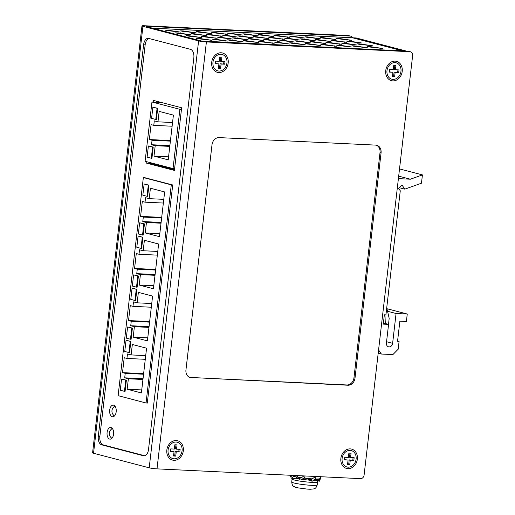 <?xml version="1.0" encoding="UTF-8"?>
<svg xmlns="http://www.w3.org/2000/svg" width="515" height="515" viewBox="0 0 515 515"><rect width="100%" height="100%" fill="white"/><g stroke="black" fill="none" stroke-linecap="round" stroke-linejoin="round"><path stroke-width="0.77" d="M402.704 50.921A5.659 3.199 -87.3 0 0 402.215 50.715L352.35 37.737L152.337 28.145M402.215 50.715L377.572 49.71M349.176 41.142L362.026 43.048L348.32 41.483L346.498 41.052L349.176 41.142L349.125 41.593M359.644 43.878L372.493 45.784L358.781 44.219L356.966 43.788L359.644 43.878L359.592 44.329M370.105 46.614L382.96 48.519L369.249 46.955L367.427 46.524L370.105 46.614L370.053 47.065M323.175 37.659L336.025 39.571L322.313 38.001L320.497 37.569L323.175 37.659L323.124 38.11M333.643 40.395L346.492 42.307L332.78 40.737L330.965 40.305L333.643 40.395L333.591 40.846M344.104 43.138L356.953 45.043L343.241 43.472L341.426 43.041L344.104 43.138L344.052 43.582M354.571 45.874L367.42 47.779L353.708 46.208L351.893 45.777L354.571 45.874L354.52 46.318M307.635 36.919L320.485 38.825L306.779 37.254L304.957 36.829L307.635 36.919L307.584 37.363M318.103 39.655L330.952 41.561L317.24 39.99L315.425 39.565L318.103 39.655L318.051 40.099M328.564 42.391L341.419 44.296L327.707 42.726L325.886 42.301L328.564 42.391L328.512 42.835M339.031 45.127L351.88 47.032L338.168 45.462L336.353 45.037L339.031 45.127L338.979 45.571M292.102 36.172L304.951 38.078L291.239 36.507L289.424 36.082L292.102 36.172L292.05 36.617M302.562 38.908L315.412 40.814L301.7 39.243L299.885 38.818L302.562 38.908L302.511 39.352M313.03 41.644L325.879 43.55L312.167 41.979L310.352 41.554L313.03 41.644L312.978 42.088M323.491 44.38L336.34 46.286L322.635 44.715L320.813 44.29L323.491 44.38L323.439 44.824M276.561 35.426L289.411 37.331L275.699 35.767L273.883 35.335L276.561 35.426L276.51 35.87M287.022 38.162L299.878 40.067L286.166 38.503L284.344 38.071L287.022 38.162L286.971 38.606M297.49 40.897L310.339 42.803L296.627 41.239L294.812 40.807L297.49 40.897L297.438 41.348M307.957 43.633L320.806 45.539L307.095 43.975L305.273 43.543L307.957 43.633L307.906 44.084M261.021 34.679L273.871 36.584L260.159 35.02L258.343 34.589L261.021 34.679L260.97 35.129M271.489 37.415L284.338 39.32L270.626 37.756L268.811 37.325L271.489 37.415L271.437 37.865M281.95 40.151L294.799 42.063L281.087 40.492L279.272 40.061L281.95 40.151L281.898 40.601M292.417 42.887L305.266 44.799L291.554 43.228L289.739 42.797L292.417 42.887L292.366 43.337M245.481 33.939L258.33 35.844L244.625 34.273L242.803 33.842L245.481 33.939L245.43 34.383M255.949 36.674L268.798 38.58L255.086 37.009L253.271 36.578L255.949 36.674L255.897 37.119M266.416 39.41L279.265 41.316L265.553 39.745L263.732 39.314L266.416 39.41L266.364 39.855M276.877 42.146L289.726 44.052L276.014 42.481L274.199 42.056L276.877 42.146L276.825 42.59M229.948 33.192L242.797 35.097L229.085 33.526L227.27 33.102L229.948 33.192L229.896 33.636M240.408 35.928L253.258 37.833L239.546 36.262L237.73 35.838L240.408 35.928L240.357 36.372M250.876 38.664L263.725 40.569L250.013 38.998L248.198 38.574L250.876 38.664L250.824 39.108M261.337 41.4L274.186 43.305L260.481 41.734L258.659 41.309L261.337 41.4L261.285 41.844M214.407 32.445L227.257 34.351L213.545 32.78L211.729 32.355L214.407 32.445L214.356 32.889M224.875 35.181L237.724 37.086L224.012 35.522L222.19 35.091L224.875 35.181L224.817 35.625M235.336 37.917L248.185 39.822L234.473 38.258L232.658 37.827L235.336 37.917L235.284 38.361M245.803 40.653L258.652 42.558L244.94 40.994L243.119 40.563L245.803 40.653L245.752 41.097M198.867 31.698L211.717 33.604L198.005 32.039L196.189 31.608L198.867 31.698L198.816 32.149M209.335 34.434L222.184 36.34L208.472 34.775L206.657 34.344L209.335 34.434L209.283 34.885M219.796 37.17L232.645 39.076L218.939 37.511L217.118 37.08L219.796 37.17L219.744 37.621M230.263 39.906L243.112 41.812L229.4 40.247L227.585 39.816L230.263 39.906L230.211 40.357M183.334 30.951L196.183 32.863L182.471 31.293L180.649 30.861L183.334 30.951L183.276 31.402M193.795 33.687L206.644 35.599L192.932 34.029L191.117 33.597L193.795 33.687L193.743 34.138M204.262 36.43L217.111 38.335L203.399 36.765L201.577 36.333L204.262 36.43L204.21 36.874M214.723 39.166L227.572 41.071L213.86 39.501L212.045 39.069L214.723 39.166L214.671 39.61M167.793 30.211L180.643 32.117L166.931 30.546L165.115 30.115L167.793 30.211L167.742 30.655M178.254 32.947L191.104 34.853L177.398 33.282L175.576 32.857L178.254 32.947L178.203 33.391M188.722 35.683L201.571 37.589L187.859 36.018L186.044 35.593L188.722 35.683L188.67 36.127M199.183 38.419L212.032 40.325L198.327 38.754L196.505 38.329L199.183 38.419L199.131 38.863M338.716 38.406L351.565 40.312L337.853 38.747L336.038 38.316L338.716 38.406L338.664 38.857M406.47 51.101L356.238 37.962L353.129 37.814L403.367 50.946M407.861 51.165A3.772 3.09 -75.3 0 1 408.389 51.242L410.481 51.79A3.772 3.09 104.7 0 0 409.959 51.712L206.406 41.947A5.659 0.554 6.6 0 1 198.603 40.904L142.932 26.349A5.659 0.554 6.6 0 1 141.973 25.924A5.659 0.554 6.6 0 1 144.451 25.75L348.005 35.516A3.772 3.09 -75.3 0 1 348.533 35.593L350.625 36.14A3.772 3.09 104.7 0 0 350.103 36.063L146.55 26.297L146.041 26.497L201.706 41.052L407.861 51.165L409.959 51.712M385.741 70.607A9.997 8.189 -75.3 0 1 395.114 61.124A9.997 8.189 -75.3 0 1 402.209 71.398A9.997 8.189 -75.3 0 1 392.829 80.887A9.997 8.189 -75.3 0 1 385.741 70.607M141.973 25.924L92.578 452.84A5.659 0.554 6.6 0 0 93.537 453.271L149.202 467.826A5.659 0.554 6.6 0 0 157.004 468.869L360.558 478.635A3.772 3.09 104.7 0 0 364.099 475.055L412.631 55.588A3.772 3.09 104.7 0 0 410.481 51.79M357.346 459.168A9.997 8.189 -75.3 0 1 347.966 468.656A9.997 8.189 -75.3 0 1 340.872 458.382A9.997 8.189 -75.3 0 1 350.252 448.893A9.997 8.189 -75.3 0 1 357.346 459.168M221.09 52.775A9.997 8.189 -75.3 0 1 228.177 63.049A9.997 8.189 -75.3 0 1 218.798 72.538A9.997 8.189 -75.3 0 1 211.71 62.264A9.997 8.189 -75.3 0 1 221.09 52.775M176.22 440.544A9.997 8.189 -75.3 0 1 183.314 450.825A9.997 8.189 -75.3 0 1 173.935 460.307A9.997 8.189 -75.3 0 1 166.841 450.033A9.997 8.189 -75.3 0 1 176.22 440.544M191.303 377.72A7.545 6.18 -75.3 0 1 190.254 377.559A7.545 6.18 -75.3 0 1 185.947 369.963L212.006 144.76A7.545 6.18 -75.3 0 1 219.087 137.602L375.712 145.114A7.545 6.18 -75.3 0 1 376.755 145.275A7.545 6.18 -75.3 0 1 381.068 152.871L355.009 378.074A7.545 6.18 -75.3 0 1 347.928 385.233L190.254 377.45A7.545 6.18 -75.3 0 1 189.739 377.398M376.227 145.166A7.545 6.18 -75.3 0 1 380.019 152.595L353.96 377.804A7.545 6.18 -75.3 0 1 346.885 384.963L190.254 377.45M101.629 444.818A7.545 4.262 92.7 0 1 98.307 436.269L143.601 44.766A7.545 4.262 92.7 0 1 148.153 38.329A7.545 4.262 92.7 0 1 148.648 38.406L190.511 49.35A7.545 4.262 92.7 0 1 193.833 57.905L148.532 449.402A7.545 4.262 92.7 0 1 143.988 455.846A7.545 4.262 92.7 0 1 143.485 455.769L101.629 444.818L103.18 444.896A7.545 4.262 92.7 0 1 99.859 436.347L145.159 44.844A7.545 4.262 92.7 0 1 148.951 38.483M144.741 455.762L103.18 444.896M153.2 102.073L153.393 100.393L181.647 107.783L174.398 170.42L146.144 163.03L146.312 161.613M144.458 177.604L172.718 184.962L147.296 403.033M116.178 411.8A5.845 3.302 -87.3 0 0 113.21 405.112A5.845 3.302 -87.3 0 0 109.689 410.101A5.845 3.302 -87.3 0 0 112.65 416.79A5.845 3.302 -87.3 0 0 116.178 411.8M113.583 434.171A5.845 3.302 -87.3 0 0 110.622 427.482A5.845 3.302 -87.3 0 0 107.101 432.478A5.845 3.302 -87.3 0 0 110.062 439.16A5.845 3.302 -87.3 0 0 113.583 434.171M174.469 169.776L149.253 163.184L146.144 163.03M112.141 428.248A5.845 3.302 -87.3 0 0 111.279 429.291M110.886 437.428A5.845 3.302 -87.3 0 0 111.652 438.548M114.729 405.878A5.845 3.302 -87.3 0 0 113.867 406.921M113.474 415.058A5.845 3.302 -87.3 0 0 114.24 416.178M149.253 163.184L149.344 162.405M156.303 102.221L156.425 101.185M352.447 37.743A3.772 3.09 104.7 0 0 350.625 36.14M146.054 402.975L118.109 395.668L143.35 177.546L171.289 184.853L146.054 402.975L147.483 403.045M145.03 202.17L142.307 201.455L140.582 216.371L143.305 217.085L142.784 221.559L146.447 222.512L145.243 232.954L159.47 236.675L164.645 191.934L150.419 188.213L149.208 198.655L145.545 197.696L145.03 202.17L163.364 203.045M147.026 196.292L147.644 196.324L148.938 185.136L144.136 184.016L142.835 195.198L147.026 196.292L148.32 185.11L144.136 184.016M140.994 248.378L141.619 248.41L142.913 237.228L138.104 236.102L136.81 247.284L140.994 248.378L142.294 237.196L138.104 236.102M134.969 300.47L135.593 300.496L136.887 289.314L132.078 288.188L130.784 299.376L134.969 300.47L136.263 289.282L132.078 288.188M128.943 352.556L129.568 352.588L130.862 341.4L126.053 340.28L124.759 351.462L128.943 352.556L130.237 341.374L126.053 340.28M121.566 379.053L126.375 380.179L125.081 391.361L124.456 391.336L120.272 390.241L121.566 379.053L125.75 380.147L124.456 391.336M127.591 326.967L132.4 328.094L131.106 339.276L130.482 339.243L126.297 338.149L127.591 326.967L131.776 328.061L130.482 339.243M133.617 274.881L138.426 276.001L137.132 287.19L136.514 287.158L132.323 286.063L133.617 274.881L137.808 275.976L136.514 287.158M139.649 222.789L144.451 223.916L143.157 235.097L142.539 235.072L138.348 233.977L139.649 222.789L143.833 223.883L142.539 235.072M138.999 254.256L136.282 253.547L134.557 268.463L137.273 269.171L136.758 273.645L140.421 274.604L139.211 285.046L153.444 288.767L158.62 244.02L144.387 240.299L143.183 250.741L139.52 249.781L138.999 254.256L157.333 255.137M132.973 306.348L130.256 305.633L128.531 320.549L131.248 321.257L130.733 325.731L134.396 326.69L133.185 337.132L147.419 340.853L152.595 296.112L138.361 292.391L137.157 302.826L133.494 301.874L132.973 306.348L151.307 307.223M126.948 358.434L124.224 357.719L122.499 372.635L125.222 373.349L124.707 377.823L128.37 378.783L127.16 389.218L141.393 392.939L146.569 348.198L132.336 344.477L131.125 354.919L127.469 353.96L126.948 358.434L145.282 359.315M143.35 177.546L144.593 177.611M171.289 184.853L172.531 184.911M161.639 217.961L143.305 217.085M142.784 221.559L161.118 222.435M163.789 199.35L149.208 198.655M161.028 223.214L146.447 222.512M145.243 232.954L159.824 233.655M140.582 216.371L161.704 217.388M148.938 185.136L148.32 185.11M142.913 237.228L142.294 237.196M136.887 289.314L136.263 289.282M130.862 341.4L130.237 341.374M126.375 380.179L125.75 380.147M132.4 328.094L131.776 328.061M138.426 276.001L137.808 275.976M144.451 223.916L143.833 223.883M155.607 270.053L137.273 269.171M136.758 273.645L155.092 274.527M157.764 251.442L143.183 250.741M155.002 275.3L140.421 274.604M139.211 285.046L153.792 285.741M134.557 268.463L155.678 269.474M149.582 322.139L131.248 321.257M130.733 325.731L149.067 326.613M151.738 303.528L137.157 302.826M148.977 327.392L134.396 326.69M133.185 337.132L147.766 337.834M128.531 320.549L149.653 321.56M143.556 374.225L125.222 373.349M124.707 377.823L143.041 378.699M145.706 355.614L131.125 354.919M142.951 379.478L128.37 378.783M127.16 389.218L141.741 389.919M122.499 372.635L143.621 373.652M173.034 168.598L145.095 161.292L151.957 102.009L179.896 109.315L173.034 168.598L174.598 168.675M153.785 125.345L151.062 124.636L149.337 139.546L152.054 140.26L151.539 144.734L155.202 145.694L153.991 156.129L168.225 159.85L173.401 115.109L159.174 111.388L157.963 121.83L154.3 120.871L153.785 125.345L172.113 126.227M155.781 119.467L156.399 119.499L157.693 108.311L152.884 107.191L151.59 118.373L155.781 119.467L157.075 108.285L152.884 107.191M148.397 145.964L153.206 147.09L151.912 158.279L151.294 158.247L147.103 157.152L148.397 145.964L152.588 147.058L151.294 158.247M151.957 102.009L161.292 102.459M179.896 109.315L181.46 109.392M170.388 141.136L152.054 140.26M151.539 144.734L169.873 145.61M172.544 122.525L157.963 121.83M169.783 146.389L155.202 145.694M153.991 156.129L168.572 156.83M149.337 139.546L170.459 140.563M157.693 108.311L157.075 108.285M153.206 147.09L152.588 147.058M320.034 478.48A14.896 1.455 -173.4 0 1 315.309 478.995M313.03 478.905A14.896 1.455 -173.4 0 1 304.211 478.113M301.507 477.759A14.896 1.455 -173.4 0 1 293.737 476.375M292.217 475.969A14.896 1.455 -173.4 0 1 290.557 475.274M310.532 489.244L309.991 489.199L310.532 489.244A9.225 0.901 -173.4 0 1 309.09 489.199A9.225 0.901 -173.4 0 1 309.077 489.199A9.225 0.901 -173.4 0 1 307.429 489.096L306.889 489.05M298.346 487.911L297.573 487.776A9.225 0.901 -173.4 0 1 295.81 487.344A9.225 0.901 -173.4 0 1 295.475 487.229M297.548 476.62L295.925 478.145A10.751 1.049 6.6 0 0 296.177 478.21A10.751 1.049 6.6 0 0 299.46 478.899M305.047 477.804L302.556 479.375A10.751 1.049 6.6 0 0 308.826 480.057L308.273 479.034L309.592 478.667M314.086 480.231A10.751 1.049 6.6 0 0 314.768 480.18L314.568 479.24M290.003 475.248L290.402 476.916M293.872 475.435L294.001 475.924L291.645 478.203A0.94 0.534 92.7 0 1 291.542 478.216A0.94 0.534 92.7 0 1 291.091 477.701L290.814 476.607L292.848 475.384M299.196 478.396L301.249 477.862L303.766 475.969L304.642 477.637L300.766 479.967A0.94 0.921 68.2 0 1 299.769 479.478L299.196 478.396L301.449 477.746M311.054 479.761L314.961 476.935L315.669 478.506L312.354 481.165A0.94 0.773 -75.4 0 1 311.517 480.772L311.054 479.761L308.273 479.034M320.6 476.716L320.626 478.017L319.538 481.171L319.442 479.89L315.051 479.304M319.442 479.89L320.6 476.575M398.398 178.634L410.391 179.207L422.422 174.907L421.463 183.211L404.842 189.147L401.983 185.007L398.629 188.4L400.277 190.782L385.915 314.884L384.364 314.807L383.282 324.128L388.568 324.379L383.411 323.034M404.842 189.147L399.318 187.705M378.57 349.955L381.383 354.03L392.887 354.584L398.192 349.215L399.099 341.381L397.548 341.31L399.872 321.173L406.399 321.489L407.262 314.028L396.074 313.493L392.623 343.325A3.772 3.09 104.7 0 1 388.561 346.82A3.772 3.09 104.7 0 1 386.411 343.022L388.568 324.379M396.074 313.493L388.053 311.395M407.262 314.028L387.177 308.775M399.099 341.381L397.58 340.988M381.383 354.03L378.197 353.2M410.391 179.207L398.681 176.143M422.422 174.907L399.518 168.92M342.115 458.44A8.485 6.953 104.7 0 0 346.962 466.983A8.485 6.953 104.7 0 0 356.103 459.11A8.485 6.953 104.7 0 0 351.256 450.567A8.485 6.953 104.7 0 0 342.115 458.44M344.49 459.876L348.076 460.05L347.58 464.35L349.769 464.453L350.264 460.152L353.85 460.326L354.159 457.693L350.567 457.526L351.069 453.219L348.88 453.116L348.378 457.417L344.793 457.249L344.49 459.876M348.076 460.05L344.516 459.65M350.567 457.526L349.524 457.249L349.994 453.168M353.85 460.326L349.222 459.876L348.719 464.182L347.606 464.124M353.084 457.648L352.807 460.05M350.264 460.152L349.222 459.876M349.769 464.453L348.719 464.182M168.083 450.091A8.485 6.953 104.7 0 0 172.931 458.64A8.485 6.953 104.7 0 0 182.072 450.76A8.485 6.953 104.7 0 0 177.224 442.218A8.485 6.953 104.7 0 0 168.083 450.091M170.459 451.526L174.044 451.7L173.549 456L175.737 456.11L176.233 451.803L179.819 451.977L180.128 449.35L176.542 449.177L177.038 444.876L174.849 444.767L174.347 449.074L170.761 448.9L170.459 451.526M174.044 451.7L170.484 451.307M176.542 449.177L175.493 448.906L175.963 444.825M179.819 451.977L175.19 451.533L174.688 455.833L173.574 455.781M179.053 449.299L178.776 451.7M176.233 451.803L175.19 451.533M175.737 456.11L174.688 455.833M212.953 62.321A8.485 6.953 104.7 0 0 217.8 70.864A8.485 6.953 104.7 0 0 226.935 62.991A8.485 6.953 104.7 0 0 222.087 54.448A8.485 6.953 104.7 0 0 212.953 62.321M215.328 63.757L218.914 63.931L218.411 68.231L220.607 68.334L221.102 64.034L224.688 64.208L224.991 61.575L221.405 61.407L221.901 57.101L219.712 56.998L219.216 61.298L215.631 61.13L215.328 63.757M218.914 63.931L215.354 63.532M221.405 61.407L220.362 61.13L220.832 57.049M224.688 64.208L220.053 63.757L219.557 68.064L218.437 68.006M223.922 61.523L223.639 63.931M221.102 64.034L220.053 63.757M220.607 68.334L219.557 68.064M386.984 70.671A8.485 6.953 104.7 0 0 391.825 79.213A8.485 6.953 104.7 0 0 400.966 71.34A8.485 6.953 104.7 0 0 396.119 62.791A8.485 6.953 104.7 0 0 386.984 70.671M389.359 72.106L392.945 72.274L392.443 76.581L394.632 76.684L395.134 72.383L398.719 72.551L399.022 69.924L395.436 69.75L395.932 65.45L393.743 65.347L393.248 69.647L389.662 69.474L389.359 72.106M392.945 72.274L389.385 71.881M395.436 69.75L394.393 69.48L394.863 65.399M398.719 72.551L394.084 72.106L393.589 76.407L392.469 76.355M397.953 69.873L397.67 72.28M395.134 72.383L394.084 72.106M394.632 76.684L393.589 76.407M352.82 37.801L152.524 28.19M349.698 40.318L349.749 39.887M360.159 43.054L360.21 42.623M370.626 45.79L370.678 45.359M381.087 48.526L381.139 48.095M334.158 39.571L334.209 39.14M344.625 42.307L344.67 41.876M355.086 45.043L355.138 44.612M365.553 47.779L365.599 47.348M318.618 38.825L318.669 38.393M329.085 41.561L329.137 41.129M339.546 44.296L339.597 43.865M350.013 47.032L350.065 46.601M303.084 38.078L303.129 37.647M313.545 40.814L313.596 40.382M324.012 43.55L324.057 43.118M334.473 46.292L334.525 45.854M287.544 37.338L287.595 36.906M298.005 40.073L298.056 39.642M308.472 42.809L308.524 42.378M318.933 45.545L318.985 45.114M272.004 36.591L272.055 36.159M282.471 39.327L282.516 38.895M292.932 42.063L292.984 41.631M303.399 44.799L303.451 44.367M256.464 35.844L256.515 35.413M266.931 38.58L266.982 38.149M277.392 41.316L277.443 40.885M287.859 44.052L287.911 43.621M240.93 35.097L240.975 34.666M251.391 37.833L251.442 37.402M261.858 40.569L261.903 40.138M272.319 43.305L272.371 42.874M225.39 34.357L225.441 33.919M235.851 37.093L235.902 36.655M246.318 39.829L246.37 39.398M256.785 42.565L256.831 42.133M209.85 33.61L209.901 33.179M220.317 36.346L220.362 35.915M230.778 39.082L230.829 38.651M241.245 41.818L241.297 41.387M194.309 32.863L194.361 32.432M204.777 35.599L204.828 35.168M215.244 38.335L215.289 37.904M225.705 41.071L225.757 40.64M178.776 32.117L178.821 31.685M189.237 34.853L189.288 34.421M199.704 37.589L199.756 37.157M210.165 40.325L210.217 39.893M157.004 468.869L206.406 41.947M381.068 152.871L380.019 152.595M355.009 378.074L353.96 377.804M347.928 385.233L346.885 384.963M149.202 467.826L198.603 40.904M93.537 453.271L142.932 26.349M98.307 436.269L99.859 436.347M143.601 44.766L145.159 44.844M143.485 455.769L144.49 455.814M146.511 26.619L146.55 26.297M348.005 35.516L350.103 36.063M295.81 487.344C293.769 486.063 292.385 487.216 291.722 482.001A12.824 1.249 6.6 0 0 293.911 482.98A12.824 1.249 6.6 0 0 311.601 485.342A12.824 1.249 6.6 0 0 317.195 484.95C315.779 489.108 314.697 488.265 313.899 488.883L310.365 489.25M317.356 480.875L317.543 481.969A12.824 1.249 -173.4 0 1 308.472 482.124A12.824 1.249 -173.4 0 1 294.258 479.993A12.824 1.249 -173.4 0 1 294.194 479.98A12.824 1.249 -173.4 0 1 292.063 479.021L291.722 482.001M295.971 478.19A10.937 1.069 6.6 0 0 296.022 478.203A10.937 1.069 -173.4 0 0 299.473 478.918M315.721 479.671A10.937 1.069 -173.4 0 1 314.041 480.263M311.266 480.225A10.937 1.069 -173.4 0 1 302.479 479.388M290.911 476.987L290.331 476.909M295.288 478.377L291.645 478.203M308.833 480.077L311.517 480.772M314.871 480.212L319.461 480.823M386.559 341.735L392.623 343.325M297.844 487.847L307.165 489.096M292.314 478.255L292.063 479.021M317.543 481.969L317.195 484.95M290.917 477.012L290.363 476.935M295.256 478.396L291.542 478.216M301.957 479.62L302.807 479.285M309.032 480.418L311.974 481.184M314.388 480.482L319.538 481.171M387.975 329.516L389.179 318.322L386.739 307.751M385.297 323.529L384.975 314.839M112.386 428.531A5.659 5.659 0 0 0 111.922 438.291M114.98 406.161A5.659 5.659 0 0 0 114.51 415.92M345.958 466.725L346.962 466.983M350.245 450.303L351.256 450.567M171.926 458.376L172.931 458.64M176.22 441.954L177.224 442.218M216.789 70.6L217.8 70.864M221.083 54.184L222.087 54.448M390.821 78.95L391.825 79.213M395.114 62.534L396.119 62.791"/></g></svg>
